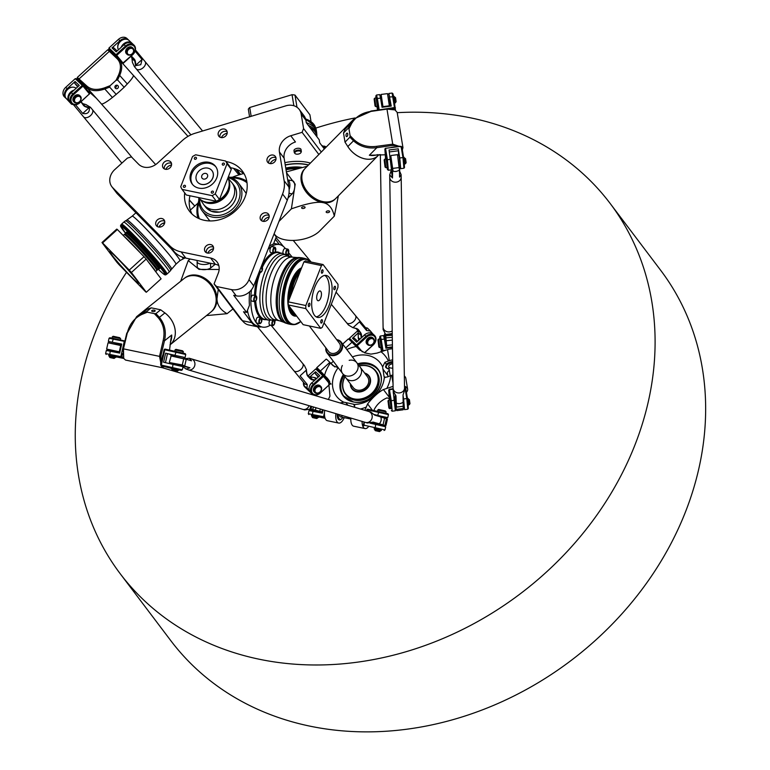 <?xml version="1.0" encoding="UTF-8"?>
<svg xmlns="http://www.w3.org/2000/svg" width="770" height="770" viewBox="0 0 770 770"><rect width="100%" height="100%" fill="white"/><g stroke="black" fill="none" stroke-linecap="round" stroke-linejoin="round"><path stroke-width="1.16" d="M205.956 184.117A9.211 7.719 -37.1 0 0 212.01 170.69A9.211 7.719 -37.1 0 0 200.008 170.093A9.211 7.719 -37.1 0 0 197.312 181.797A9.211 7.719 -37.1 0 0 205.956 184.117M212.029 170.719A9.211 7.719 142.9 0 1 212.058 170.757A9.211 7.719 142.9 0 1 205.994 184.184A9.211 7.719 142.9 0 1 197.361 181.864A9.211 7.719 142.9 0 1 197.332 181.835L197.361 181.864M205.773 173.414A3.215 2.695 142.9 0 1 207.226 174.309A3.215 2.695 142.9 0 1 206.283 178.399A3.215 2.695 142.9 0 1 202.096 178.188A3.215 2.695 142.9 0 1 202.317 174.8A3.215 2.695 142.9 0 1 205.773 173.414M192.635 184.579A14.64 12.262 142.9 0 1 191.845 173.625A14.64 12.262 142.9 0 1 203.01 163.692A14.64 12.262 142.9 0 1 215.956 166.946M229.903 166.638A26.016 21.801 142.9 0 1 231.269 169.371L227.035 163.769A26.016 21.801 -37.1 0 0 225.668 161.036L229.903 166.638M219.479 199.459A26.016 21.801 142.9 0 1 216.332 201.249L212.106 195.647A26.016 21.801 -37.1 0 0 215.244 193.857L219.479 199.459L231.269 169.371M225.668 161.036L195.667 154.789A26.016 21.801 -37.1 0 0 192.519 156.58L180.729 186.667A26.016 21.801 -37.1 0 0 182.095 189.401L186.33 195.002L216.332 201.249M194.377 158.081A1.155 0.972 142.9 0 1 196.321 157.59A1.155 0.972 142.9 0 1 194.473 158.986A1.155 0.972 142.9 0 1 194.377 158.081M183.395 186.109A1.155 0.972 142.9 0 1 185.339 185.628A1.155 0.972 142.9 0 1 183.491 187.023A1.155 0.972 142.9 0 1 183.395 186.109M211.346 191.932A1.155 0.972 142.9 0 1 213.29 191.451A1.155 0.972 142.9 0 1 211.442 192.847A1.155 0.972 142.9 0 1 211.346 191.932M222.338 163.904A1.155 0.972 142.9 0 1 224.282 163.413A1.155 0.972 142.9 0 1 222.434 164.809A1.155 0.972 142.9 0 1 222.338 163.904M191.018 172.538A14.64 12.262 142.9 0 1 202.568 162.499A14.64 12.262 142.9 0 1 215.562 166.387A14.64 12.262 142.9 0 1 211.278 185.002A14.64 12.262 142.9 0 1 192.202 184.049A14.64 12.262 142.9 0 1 191.018 172.538M182.095 189.401L212.106 195.647M227.035 163.769L215.244 193.857M217.198 200.806A17.854 14.957 -37.1 0 0 228.035 189.69A17.854 14.957 -37.1 0 0 229.152 182.509A17.854 14.957 -37.1 0 0 227.93 177.88M198.362 197.505A17.854 14.957 -37.1 0 0 204.002 201.519A17.854 14.957 -37.1 0 0 216.187 201.22M324.343 148.957L319.723 142.845L319.223 139.794L306.287 122.69L305.892 120.245A14.284 11.964 -37.1 0 0 303.948 115.664L299.241 109.436A14.284 11.964 142.9 0 1 301.186 114.027L303.572 128.552L302.09 132.325L290.752 135.751A14.284 11.964 -37.1 0 0 279.423 151.988L284.14 180.729A28.567 23.928 142.9 0 1 282.571 194.011L249.008 279.645A14.284 11.964 142.9 0 1 231.529 289.616L216.591 286.507L214.07 283.938L218.256 273.244A14.284 11.964 -37.1 0 0 217.102 262.012A14.284 11.964 -37.1 0 0 210.643 258.037L181.104 251.886A28.567 23.928 142.9 0 1 169.872 245.899L112.699 187.668A14.284 11.964 142.9 0 1 111.852 186.687A14.284 11.964 142.9 0 1 114.846 169.516L127.397 158.1L131.401 156.888L138.542 164.164A14.284 11.964 -37.1 0 0 157.494 163.134L182.317 140.554A28.567 23.928 142.9 0 1 195.118 133.249L285.843 105.846A14.284 11.964 142.9 0 1 299.241 109.436M249.653 291.734A42.841 18.884 101.8 0 0 249.432 305.334L246.65 312.428L233.724 295.314L236.226 295.844A14.284 11.964 -37.1 0 0 253.715 285.872L287.277 200.229A28.567 23.928 -37.1 0 0 288.846 186.946L284.13 158.206A14.284 11.964 142.9 0 1 295.459 141.978L290.752 135.751M274.043 233.993L276.247 236.91L273.475 243.994A42.841 18.884 101.8 0 0 269.202 246.342M263.86 220.518L264.505 221.375M284.852 162.643A32.138 16.055 -9.3 0 1 310.377 163.096M199.642 198.862A21.425 17.951 -37.1 0 0 216.543 215.619A21.425 17.951 -37.1 0 0 239.229 198.66A21.425 17.951 -37.1 0 0 228.026 177.639M268.643 156.435A4.822 4.043 -37.1 0 0 267.642 162.229A4.822 4.043 -37.1 0 0 273.918 162.547A4.822 4.043 -37.1 0 0 275.333 156.416A4.822 4.043 -37.1 0 0 268.643 156.435M218.17 134.654A4.822 4.043 -37.1 0 0 218.834 136.203A4.822 4.043 -37.1 0 0 225.109 136.521A4.822 4.043 -37.1 0 0 226.524 130.39A4.822 4.043 -37.1 0 0 221.086 129.543A4.822 4.043 -37.1 0 0 218.17 134.654M165.377 169.275A4.822 4.043 -37.1 0 0 170.555 167.186A4.822 4.043 -37.1 0 0 170.892 162.124A4.822 4.043 -37.1 0 0 164.607 161.806A4.822 4.043 -37.1 0 0 163.202 167.937A4.822 4.043 -37.1 0 0 165.377 169.275M163.057 225.668A4.822 4.043 -37.1 0 0 164.068 219.874A4.822 4.043 -37.1 0 0 157.783 219.556A4.822 4.043 -37.1 0 0 156.377 225.687A4.822 4.043 -37.1 0 0 163.057 225.668M213.531 247.449A4.822 4.043 -37.1 0 0 212.876 245.899A4.822 4.043 -37.1 0 0 206.591 245.591A4.822 4.043 -37.1 0 0 205.186 251.713A4.822 4.043 -37.1 0 0 210.624 252.56A4.822 4.043 -37.1 0 0 213.531 247.449M266.324 212.828A4.822 4.043 -37.1 0 0 261.155 214.917A4.822 4.043 -37.1 0 0 260.818 219.989A4.822 4.043 -37.1 0 0 267.094 220.297A4.822 4.043 -37.1 0 0 268.509 214.176A4.822 4.043 -37.1 0 0 266.324 212.828M184.694 192.827A33.206 27.816 -37.1 0 0 189.362 211.076A33.206 27.816 -37.1 0 0 204.387 220.316A33.206 27.816 -37.1 0 0 240.028 205.927A33.206 27.816 -37.1 0 0 242.338 171.027A33.206 27.816 -37.1 0 0 226.053 161.556M230.047 177.302A32.138 26.921 142.9 0 1 238.353 177.822A32.138 26.921 142.9 0 1 246.766 181.162M247.006 182.74A30.704 25.718 -37.1 0 0 237.391 178.457A30.704 25.718 -37.1 0 0 231.635 177.88M198.872 202.645A30.704 25.718 -37.1 0 0 199.363 218.757M197.909 218.102A32.138 26.921 142.9 0 1 198.747 200.96M246.208 193.549A22.85 19.144 -37.1 0 0 245.014 191.74L238.546 183.183A22.85 19.144 142.9 0 1 236.958 207.197A22.85 19.144 142.9 0 1 212.424 217.102A22.85 19.144 142.9 0 1 202.096 210.739A22.85 19.144 142.9 0 1 198.881 198.111M202.096 210.739L208.555 219.296A22.85 19.144 -37.1 0 0 209.979 220.932M228.334 176.85A22.85 19.144 142.9 0 1 238.546 183.183M268.759 163.192A4.822 4.043 142.9 0 1 270.386 158.736A4.822 4.043 142.9 0 1 275.949 157.763M270.183 163.635A7.142 5.987 142.9 0 1 271.983 161.267A7.142 5.987 142.9 0 1 275.987 159.246M219.951 137.166A4.822 4.043 142.9 0 1 219.912 136.964A4.822 4.043 142.9 0 1 222.078 132.305A4.822 4.043 142.9 0 1 227.14 131.737M221.375 137.609A7.142 5.987 142.9 0 1 227.179 133.22M164.318 168.89A4.822 4.043 142.9 0 1 166.349 164.106A4.822 4.043 142.9 0 1 171.508 163.461M165.743 169.333A7.142 5.987 142.9 0 1 171.546 164.944M157.504 226.649A4.822 4.043 142.9 0 1 159.525 221.866A4.822 4.043 142.9 0 1 164.684 221.221M158.918 227.092A7.142 5.987 142.9 0 1 164.722 222.703M206.312 252.675A4.822 4.043 142.9 0 1 208.333 247.892A4.822 4.043 142.9 0 1 213.492 247.247M207.727 253.118A7.142 5.987 142.9 0 1 213.531 248.729M261.944 220.942A4.822 4.043 142.9 0 1 263.475 216.572A4.822 4.043 142.9 0 1 268.066 215.138A4.822 4.043 142.9 0 1 269.125 215.513M263.359 221.385A7.142 5.987 142.9 0 1 269.163 217.005M111.852 186.687L116.559 192.904A14.284 11.964 -37.1 0 0 117.406 193.886L174.578 252.117A28.567 23.928 -37.1 0 0 185.801 258.104L215.35 264.264A14.284 11.964 142.9 0 1 218.834 265.592M191.98 213.993A33.206 27.816 142.9 0 1 189.959 195.753M230.519 167.735A33.206 27.816 142.9 0 1 244.427 174.338M243.522 173.519L240.538 174.424L236.794 169.458M302.09 132.325L318.857 154.51M301.33 151.353L301.031 149.524A3.571 1.781 170.7 0 0 300.849 149.101A3.571 1.781 170.7 0 0 296.768 148.437A3.571 1.781 170.7 0 0 293.986 150.679L294.284 152.518A3.571 1.781 -9.3 0 1 297.076 150.266A3.571 1.781 -9.3 0 1 301.147 150.93A3.571 1.781 -9.3 0 1 301.33 151.353A3.571 1.781 -9.3 0 1 301.234 151.979A3.571 1.781 -9.3 0 1 301.031 152.287M300.858 151.651A3.157 1.579 170.7 0 0 296.748 151.209A3.157 1.579 170.7 0 0 295.054 153.548A3.157 1.579 170.7 0 0 298.163 154.106A3.157 1.579 170.7 0 0 300.935 152.585A3.157 1.579 170.7 0 0 300.858 151.651M294.872 153.297A3.571 1.781 -9.3 0 1 294.583 153.066A3.571 1.781 -9.3 0 1 294.284 152.518M235.966 169.14L240.067 174.569M321.311 152.027L303.572 128.552M214.07 283.938L239.932 318.154A40.704 17.941 101.8 0 0 241.058 319.463L243.638 322.101A42.841 18.884 -78.2 0 1 242.454 320.724L216.591 286.507M246.65 312.428L243.513 311.773L251.742 322.659A42.841 18.884 101.8 0 0 257.806 326.846A42.841 18.884 101.8 0 0 261.309 326.846M257.806 326.846L248.517 324.911A42.841 18.884 -78.2 0 1 243.638 322.101M275.342 239.21L279.375 244.542M198.063 203.068L190.363 210.066M240.538 174.424L238.392 175.069A57.124 47.855 -37.1 0 0 232.386 177.216M283.033 253.503A3.032 1.338 -78.2 0 1 283.389 250.173A3.032 1.338 -78.2 0 1 284.996 248.546L287.816 249.133A3.032 1.338 101.8 0 0 286.094 251.097A3.032 1.338 101.8 0 0 286.026 254.562M275.467 247.911A3.032 1.338 101.8 0 0 274.823 247.189L275.419 251.463L273.581 253.138L270.761 252.55A3.032 1.338 -78.2 0 1 270.068 249.307A3.032 1.338 -78.2 0 1 272.003 246.602L274.823 247.189A3.032 1.338 101.8 0 0 272.898 249.894A3.032 1.338 101.8 0 0 273.581 253.138A3.032 1.338 101.8 0 0 274.457 252.743M256.458 296.411A3.032 1.338 101.8 0 0 255.813 295.699L256.41 299.963L254.572 301.638L251.752 301.051A3.032 1.338 -78.2 0 1 251.058 297.807A3.032 1.338 -78.2 0 1 252.993 295.112L255.813 295.699A3.032 1.338 101.8 0 0 253.888 298.394A3.032 1.338 101.8 0 0 254.572 301.638A3.032 1.338 101.8 0 0 255.447 301.243M261.588 318.443A3.032 1.338 101.8 0 0 260.934 317.731L261.531 322.004L259.702 323.679L256.872 323.082A3.032 1.338 -78.2 0 1 256.189 319.839A3.032 1.338 -78.2 0 1 258.114 317.144L260.934 317.731A3.032 1.338 101.8 0 0 259.009 320.436A3.032 1.338 101.8 0 0 259.702 323.679A3.032 1.338 101.8 0 0 260.578 323.275M272.763 320.445A3.032 1.338 101.8 0 0 271.868 323.602A3.032 1.338 101.8 0 0 272.695 325.614L269.875 325.027A3.032 1.338 -78.2 0 1 269.654 320.368M316.162 316.865A21.425 9.442 101.8 0 0 326.124 305.18A21.425 9.442 101.8 0 0 324.796 275.419M328.944 305.767A21.425 9.442 -78.2 0 1 317.519 317.404A21.425 9.442 -78.2 0 1 312.649 294.506A21.425 9.442 -78.2 0 1 326.259 275.467A21.425 9.442 -78.2 0 1 328.944 305.767M320.715 298.029A4.995 2.204 101.8 0 0 320.089 290.954A4.995 2.204 101.8 0 0 316.913 295.401A4.995 2.204 101.8 0 0 318.048 300.743A4.995 2.204 101.8 0 0 320.715 298.029M322.168 322.139A1.752 0.77 -78.2 0 1 321.225 323.092A1.752 0.77 -78.2 0 1 320.83 321.215A1.752 0.77 -78.2 0 1 321.947 319.656A1.752 0.77 -78.2 0 1 322.168 322.139M309.694 305.642A1.752 0.77 -78.2 0 1 308.76 306.595A1.752 0.77 -78.2 0 1 308.356 304.718A1.752 0.77 -78.2 0 1 309.473 303.159A1.752 0.77 -78.2 0 1 309.694 305.642M322.774 272.262A1.752 0.77 -78.2 0 1 321.841 273.215A1.752 0.77 -78.2 0 1 321.436 271.338A1.752 0.77 -78.2 0 1 322.553 269.779A1.752 0.77 -78.2 0 1 322.774 272.262M335.248 288.76A1.752 0.77 -78.2 0 1 334.305 289.713A1.752 0.77 -78.2 0 1 333.911 287.836A1.752 0.77 -78.2 0 1 335.027 286.276A1.752 0.77 -78.2 0 1 335.248 288.76M323.063 264.534L305.488 260.876A33.745 14.871 101.8 0 0 303.919 261.906L288.259 301.859A33.745 14.871 101.8 0 0 288.221 304.93L303.149 324.671L320.724 328.338L305.796 308.587A33.745 14.871 -78.2 0 1 305.834 305.526L321.485 265.573A33.745 14.871 -78.2 0 1 323.063 264.534L337.992 284.284A33.745 14.871 -78.2 0 1 337.953 287.345L322.293 327.298A33.745 14.871 -78.2 0 1 320.724 328.338M303.919 261.906L321.485 265.573M288.221 304.93L305.796 308.587M288.259 301.859L305.834 305.526M270.347 325.123A42.129 18.567 -78.2 0 1 262.339 327.067L257.95 326.143A42.129 18.567 -78.2 0 1 251.992 322.033A42.129 18.567 -78.2 0 1 247.43 310.454M273.668 243.484A42.129 18.567 -78.2 0 1 275.14 243.657L279.529 244.571A42.129 18.567 -78.2 0 1 285.458 248.643M288.461 323.929L285.478 323.044A33.572 14.794 -78.2 0 1 277.431 304.217A33.572 14.794 -78.2 0 1 284.245 271.541A33.572 14.794 -78.2 0 1 299.135 257.498L302.225 257.873A33.736 14.871 -78.2 0 0 282.292 281.878A33.736 14.871 -78.2 0 0 283.687 320.638A33.736 14.871 -78.2 0 0 288.461 323.929L291.07 324.478A33.736 14.871 -78.2 0 1 286.296 321.177A33.736 14.871 -78.2 0 1 284.9 282.417A33.736 14.871 -78.2 0 1 304.833 258.422L307.471 259.394A33.611 14.813 -78.2 0 1 307.759 259.557M284.457 322.534A33.245 14.649 -78.2 0 1 283.639 322.197A33.245 14.649 -78.2 0 1 277.681 287.22A33.245 14.649 -78.2 0 1 297.114 257.546A33.245 14.649 -78.2 0 1 298 257.555M289.029 256.766L283.091 253.522A34.101 15.025 -78.2 0 0 262.945 277.787A34.101 15.025 -78.2 0 0 264.36 316.951A34.101 15.025 -78.2 0 0 269.182 320.281L264.947 319.396A34.101 15.025 -78.2 0 1 261.049 317.153A34.101 15.025 -78.2 0 1 260.125 316.066A34.101 15.025 -78.2 0 1 255.736 301.128M255.659 295.67A34.101 15.025 -78.2 0 1 260.202 272.397M262.358 267.248A34.101 15.025 -78.2 0 1 274.389 253.147A34.101 15.025 -78.2 0 1 278.856 252.637L283.091 253.522M262.339 327.067A42.129 18.567 -78.2 0 1 256.381 322.948A42.129 18.567 -78.2 0 1 251.482 289.751M268.008 249.393A42.129 18.567 -78.2 0 1 279.529 244.571M288.25 253.792A42.129 18.567 -78.2 0 1 289.135 256.42M275.881 320.041A42.129 18.567 -78.2 0 1 274.919 321.148M131.208 276.728A21.425 1.261 47.7 0 1 116.453 260.578A21.425 1.261 47.7 0 1 109.744 251.549A21.425 1.261 47.7 0 1 125.087 266.545A21.425 1.261 47.7 0 1 138.571 283.244A21.425 1.261 47.7 0 1 131.208 276.728M119.831 265.063L118.07 263.003L119.831 265.063M107.357 248.566L105.596 246.506L107.357 248.566M129.639 271.261L127.878 269.192L129.639 271.261M142.113 287.759L140.352 285.689L142.113 287.759M146.319 292.244L161.094 278.817L146.165 259.067A33.745 1.992 -132.3 0 0 144.028 256.66L117.358 229.499A33.745 1.992 -132.3 0 0 116.751 229.113L101.986 242.54A33.745 1.992 47.7 0 1 102.583 242.925L129.264 270.087A33.745 1.992 47.7 0 1 131.391 272.503L146.319 292.244A33.745 1.992 47.7 0 1 145.722 291.869L119.052 264.697A33.745 1.992 47.7 0 1 116.915 262.291L101.986 242.54M146.165 259.067L131.391 272.503M144.028 256.66L129.264 270.087M117.358 229.499L102.583 242.925M123.768 222.145L125.52 220.778A33.572 1.983 47.7 0 1 125.78 220.788A33.572 1.983 47.7 0 1 149.553 244.292A33.572 1.983 47.7 0 1 170.709 270.183A33.572 1.983 47.7 0 1 170.69 270.443L169.169 272.06A33.736 1.992 47.7 0 0 147.936 245.765A33.736 1.992 47.7 0 0 123.768 222.145L121.573 224.137A33.736 1.992 47.7 0 1 145.751 247.757A33.736 1.992 47.7 0 1 166.975 274.053L166.185 274.601A33.611 1.983 47.7 0 0 145.058 248.383A33.611 1.983 47.7 0 0 120.957 224.869L120.563 225.495A33.428 1.973 47.7 0 1 144.529 248.864A33.428 1.973 47.7 0 1 165.531 274.938L163.096 273.658L158.091 269.086A33.081 1.954 47.7 0 0 159.486 266.564A33.081 1.954 47.7 0 0 128.33 232.299A33.081 1.954 47.7 0 0 125.683 233.454L120.563 225.495M125.78 220.788L126.848 220.056A33.245 1.964 47.7 0 1 126.915 219.96A33.245 1.964 47.7 0 1 150.708 243.253A33.245 1.964 47.7 0 1 171.643 269.134A33.245 1.964 47.7 0 1 171.537 269.192L170.709 270.183M163.307 223.108A34.101 2.012 47.7 0 1 164.251 224.128M251.164 116.318L249.721 107.492A33.745 16.863 170.7 0 0 248.315 109.157L249.567 116.799M311.042 121.67L309.915 114.807L294.987 95.057A33.745 16.863 170.7 0 0 292.051 94.7L249.721 107.492M296.989 107.261L294.987 95.057M293.861 105.74L292.051 94.7M316.845 136.646A33.572 16.776 170.7 0 0 316.903 135.751A33.572 16.776 170.7 0 0 308.26 125.289M316.778 136.569A33.245 16.613 170.7 0 0 312.312 129.11A33.245 16.613 170.7 0 0 310.05 127.666M325.2 148.081A42.129 21.05 170.7 0 0 321.533 145.241M301.753 167.34A24.9 12.445 170.7 0 0 285.747 168.053M610.129 203.424L660.679 270.308A307.057 257.228 142.9 0 1 570.849 660.67A307.057 257.228 142.9 0 1 170.786 640.64L120.236 573.756A307.057 257.228 -37.1 0 0 520.289 593.785A307.057 257.228 -37.1 0 0 610.129 203.424A307.057 257.228 -37.1 0 0 397.224 112.68M126.521 272.311A307.057 257.228 -37.1 0 0 120.236 573.756M355.037 117.964A307.057 257.228 -37.1 0 0 315.806 128.09M209.989 263.147A7.142 3.022 178.5 0 1 202.048 264.399A7.142 3.022 178.5 0 1 197.11 261.656L197.245 266.834A7.142 3.022 -1.5 0 0 202.664 269.615A7.142 3.022 -1.5 0 0 210.653 267.95L215.273 264.245M197.11 261.656A7.142 3.022 178.5 0 1 197.563 260.558M151.873 310.541A1.752 0.741 -1.5 0 0 151.661 310.907A1.752 0.741 -1.5 0 0 153.432 311.609A1.752 0.741 -1.5 0 0 155.165 310.82A1.752 0.741 -1.5 0 0 153.836 310.137A1.752 0.741 -1.5 0 0 151.873 310.541M154.876 308.587L157.051 309.039A21.454 16.988 -128.8 0 0 154.876 308.587L151.257 307.836L146.512 311.648L147.34 312.177L141.69 314.507C134.201 318.203 129.399 324.372 127.281 333.015L136.588 316.701L141.67 313.659L141.69 314.507M136.588 316.701L143.056 311.503A21.425 16.959 51.2 0 1 147.166 309.251L148.109 308.924A21.454 16.988 -128.8 0 0 143.037 311.484L183.876 278.692A21.454 16.988 -128.8 0 1 204.233 279.087A21.454 16.988 -128.8 0 1 216.168 299.357A21.454 16.988 -128.8 0 1 210.749 312.158L169.997 344.873A21.454 16.988 -128.8 0 0 175.329 332.139A21.454 16.988 -128.8 0 0 163.914 312.216L164.886 312.938A21.425 16.959 51.2 0 1 170.006 344.825M143.037 311.484A21.454 16.988 -128.8 0 0 142.296 312.119M164.886 312.938L159.39 317.356C164.809 323.997 166.503 331.822 164.472 340.831L163.173 340.494C165.146 331.812 163.567 324.314 158.456 318L154.375 313.64L155.925 313.602L159.39 317.356L158.456 318M164.838 366.212L161.748 367.608L159.525 356.317L163.173 340.494M170.776 339.936L171.72 335.008L164.472 340.831L160.699 356.616L160.709 364.836M164.135 349.628L185.743 354.489L185.204 353.632L164.915 349.07L164.135 349.628L160.68 364.951L161.151 365.779L164.174 366.674M170.805 339.82L169.554 350.032M184.665 278.105L184.752 278.037A21.425 16.959 51.2 0 1 205.07 278.432A21.425 16.959 51.2 0 1 216.986 298.664A21.425 16.959 51.2 0 1 211.577 311.446L211.49 311.523M157.051 309.039L160.67 309.79L163.914 312.216M160.67 309.79L155.925 313.602M154.375 313.64L147.34 312.177M127.281 333.015L123.47 348.8L123.71 358.397L123.046 348.772L126.819 332.977M147.166 309.251L141.67 313.659L146.512 311.648M123.71 358.397L125.529 360.062L161.748 367.608M148.109 308.924L151.257 307.836M190.171 259.018L188.236 260.568L180.671 281.271M219.152 269.481L199.045 269.385L188.236 260.568M232.973 308.943L227.073 313.679C220.384 309.829 217.024 304.824 216.986 298.664L218.237 289.453M206.466 315.594L227.073 313.679M288.047 197.986L292.148 193.838A7.142 3.504 -80.4 0 0 294.794 186.176A7.142 3.504 -80.4 0 0 292.331 180.69L287.691 179.91M287.691 179.93A7.142 3.504 99.6 0 1 289.125 189.709M347.135 136.396A1.752 0.857 -80.4 0 0 347.79 134.509A1.752 0.857 -80.4 0 0 347.183 133.162A1.752 0.857 -80.4 0 0 346.038 134.75A1.752 0.857 -80.4 0 0 346.596 136.627A1.752 0.857 -80.4 0 0 347.135 136.396M302.485 208.477A1.752 0.876 170.7 0 0 304.285 208.237A1.752 0.876 170.7 0 0 305.084 207.323A1.752 0.876 170.7 0 0 303.207 206.735A1.752 0.876 170.7 0 0 301.619 207.89A1.752 0.876 170.7 0 0 302.485 208.477M327.038 212.635A1.752 0.876 170.7 0 0 328.829 212.395A1.752 0.876 170.7 0 0 329.627 211.481A1.752 0.876 170.7 0 0 327.76 210.893A1.752 0.876 170.7 0 0 326.162 212.048A1.752 0.876 170.7 0 0 327.038 212.635M344.431 138.619L344.084 136.502A21.454 15.323 44.6 0 0 344.431 138.619L345.008 142.142L349.907 137.175L350.081 135.655L354.267 139.919C360.37 145.338 367.839 147.474 376.665 146.319L376.838 147.676C367.694 148.851 359.917 146.56 353.507 140.804L354.267 139.919M348.04 125A21.454 15.323 44.6 0 0 347.395 125.606A21.454 15.323 44.6 0 0 344.662 130.159L345.008 129.312A21.425 15.294 -135.4 0 1 347.414 125.635L354.133 118.821L370.938 111.409C362.121 112.709 355.673 116.77 351.582 123.604L348.954 128.811L348.406 128.022L350.677 123.566L354.133 118.821M379.061 154.568L377.906 155.733A21.425 15.294 -135.4 0 1 347.838 146.55L347.183 145.53A21.454 15.323 44.6 0 0 377.935 155.752A21.454 15.323 44.6 0 0 378.532 155.107M347.395 125.606L305.247 168.293A21.454 15.323 44.6 0 0 309.752 194.271A21.454 15.323 44.6 0 0 335.797 198.448L377.935 155.752M345.008 129.312L350.677 123.566L351.582 123.604M376.665 146.319L392.777 144.173L402.96 147.628L397.185 112.41L394.952 109.908L387.012 109.099L370.938 111.409M370.832 111.053L386.915 108.782L394.548 109.725M335.142 199.045L334.892 199.305A21.425 15.294 -135.4 0 1 322.649 202.568A21.425 15.294 -135.4 0 1 303.832 188.467A21.425 15.294 -135.4 0 1 304.4 169.208L304.66 168.948M344.084 136.502L343.507 132.989L344.662 130.159M343.507 132.989L348.406 128.022M348.954 128.811L350.081 135.655M400.631 146.396L392.931 145.405L376.838 147.676L369.359 155.251L384.971 154.799M347.838 146.55L353.507 140.804L349.907 137.175M402.258 149.351L401.978 147.686M402.96 147.628L402.354 149.938M347.183 145.53L345.008 142.142M286.026 169.766A23.918 11.954 -9.3 0 1 296.671 168.669M278.971 221.423L291.378 208.853C306.595 203.559 317.019 201.47 322.649 202.568C328.53 203.415 332.428 207.939 334.334 216.129L319.54 231.106A24.996 12.484 -9.3 0 1 294.891 240.365A24.996 12.484 -9.3 0 1 274.168 233.666M286.507 172.74L295.199 184.184L291.378 208.853M307.307 166.205L286.373 171.893M334.334 216.129L338.357 195.85M116.27 85.22A1.752 1.733 -65.5 0 1 115.115 87.742M117.954 85.74A1.752 1.733 114.5 0 0 115.077 86.202A1.752 1.733 114.5 0 0 118.06 87.953A1.752 1.733 114.5 0 0 117.954 85.74M121.111 90.042L119.283 91.707A21.454 2.926 -41.8 0 0 121.111 90.042L124.153 87.28L117.569 79.926L116.078 80.282L118.58 75.046C121.496 67.972 120.938 62.447 116.886 58.472L118.118 58.395L133.268 75.267A21.425 2.916 138.2 0 1 127.3 83.949L126.569 84.719A21.454 2.926 -41.8 0 0 133.297 75.248A21.454 2.926 -41.8 0 0 133.152 75.142M101.226 103.709A21.454 2.926 -41.8 0 0 101.313 103.863A21.454 2.926 -41.8 0 0 101.457 103.969A21.454 2.926 -41.8 0 0 113.296 96.789L112.41 97.492A21.425 2.916 138.2 0 1 101.342 103.834L96.385 98.3A21.425 2.916 138.2 0 1 96.327 98.214M112.41 97.492L104.797 88.974C96.789 91.726 90.687 91.13 86.481 87.174L86.721 85.913C90.898 89.763 96.828 90.417 104.489 87.867L110.168 85.663L109.658 87.116L104.797 88.974L104.489 87.867M116.886 58.472L107.713 49.8L108.936 49.858L110.572 51.195L118.118 58.395C122.286 62.38 122.805 68.058 119.687 75.431L118.58 75.046M87.241 90.215L96.529 98.406A21.425 2.916 138.2 0 1 96.385 98.3L86.481 87.174L77.25 78.675L77.318 77.424L86.721 85.913M77.25 78.675L79.252 81.456M119.283 91.707L113.296 96.789M116.241 94.469L109.658 87.116M110.168 85.663L116.078 80.282M127.3 83.949L119.687 75.431L117.569 79.926M107.713 49.8L77.318 77.424M126.569 84.719L124.153 87.28M194.762 206.062A23.918 1.415 -132.3 0 0 189.295 200.104M194.81 206.023L189.314 199.873M322.495 409.669L321.735 413.067M324.478 412.576L323.544 416.724L308.308 413.702L309.02 410.564L322.37 413.201L323.121 409.852M364.075 421.989L363.382 425.05L363.854 425.877L364.383 422.085M363.382 425.05L385 429.91L385.703 426.782L370.033 423.134M367.617 409.168L366.838 409.736L388.446 414.597L387.907 413.731L367.617 409.168L366.905 410.911M366.838 409.736L366.587 410.824M374.239 428.524L381.4 430.016M374.249 414.53L387.021 417.667M379.494 431.604L375.317 430.661L379.494 431.604L380.342 431.065L380.505 430.363L376.049 429.208L376.203 428.515L381.439 429.843L381.285 430.536L380.486 430.44M374.913 429.179L374.143 428.928L374.538 428.245M374.624 428.226L376.193 428.572M324.757 417.022L323.544 416.724L323.689 417.513L324.622 416.31M311.513 415.328L324.988 417.889M325.123 418.283L318.655 416.936M308.308 413.702L308.857 414.558M313.294 416.137L313.457 415.434L318.693 416.772L318.53 417.465L313.294 416.137L317.75 417.292L317.596 417.985L312.023 416.734L312.177 416.031L313.39 416.224L312.158 416.108M311.388 415.858L311.783 415.165M311.869 415.155L313.005 415.367L312.851 416.07M313.371 415.473L313.207 416.175M317.731 417.359L318.53 417.465M312.697 415.28L312.543 415.973M374.143 428.928L376.145 429.304L374.932 429.111L374.769 429.804L380.342 431.056M376.049 429.208L381.285 430.536M376.116 428.553L375.962 429.246M375.76 428.447L375.596 429.14M375.452 428.351L375.298 429.054M312.764 417.658L316.739 418.524L312.764 417.658M386.126 411.873L385.241 410.891L378.628 409.457L377.772 409.996L386.126 411.873L385.847 413.115M309.733 410.622L309.944 409.678L321.908 412.277M372.497 423.644L372.699 422.749L384.615 425.338L385.241 425.579L385.029 426.522M386.829 418.543L387.041 417.571L386.425 417.34L374.49 414.828M392.45 346.875L385.808 347.713M383.065 350.976L381.208 339.474L384.384 339.079L385.886 348.233L392.459 347.395M393.22 392.883L393.74 392.815M393.162 390.929L395.356 410.795L392.18 411.199L391.227 400.516L389.418 389.533L388.715 389.976L393.123 389.062M379.716 338.954L379.726 336.808L380.505 339.926L382.305 350.908L386.02 350.081M380.505 339.926L381.208 339.474L380.37 335.989L379.726 336.808M381.439 351.467L380.784 347.453M384.384 339.079L383.547 335.585L380.37 335.989M378.599 339.089L380.014 338.916L381.092 347.414L379.677 347.588L378.599 339.089L377.974 339.897L378.869 346.972L377.974 339.897M404.519 387.618L405.684 387.83L404.519 387.358M403.047 395.588L403.596 398.947L406.781 398.552L404.876 387.31M389.408 400.034L388.715 389.976L390.525 400.968L390.804 408.495M393.114 388.802L389.322 389.274M391.353 410.564L392.18 411.199M407.494 398.822L406.781 398.552L407.753 409.217L408.369 408.418L407.494 398.822L405.684 387.83M407.753 409.217L404.548 409.63L404.26 408.947M403.596 398.947L404.548 409.63M388.619 400.131L390.034 399.948L391.112 408.456L389.697 408.629L388.619 400.131L387.993 400.939L388.889 408.004L387.993 400.939M407.667 399.976L408.302 400.102L408.331 405.646M407.561 399.245L408.148 399.168L407.609 399.601M407.946 398.475L408.148 399.168M408.139 399.101L409.351 404.317L408.755 404.779M388.889 408.004L389.697 408.629M409.322 404.702L409.967 403.615L409.399 399.668L408.61 399.053M403.538 409.043L404.462 408.928L403.057 396.627M393.942 397.301L394.712 397.204L396.329 409.948L395.462 410.064M383.835 336.269L384.702 336.163L386.396 347.645M318.174 377.136L315.228 373.594L318.588 376.761M315.228 373.594L315.565 371.766L319.743 375.712L311.831 382.911A7.142 5.611 133.4 0 0 310.512 392.431L311.956 393.797A7.142 5.611 133.4 0 0 320.455 392.941L329.906 384.172L320.416 392.806A6.429 5.053 -46.6 0 1 312.437 393.229A6.429 5.053 -46.6 0 1 313.958 385.01L323.448 376.376L322.765 375.644L313.275 384.278A7.142 5.611 133.4 0 0 311.956 393.797M357.607 341.274L354.258 338.097L352.487 338.194L356.654 342.14L364.566 334.94A7.142 5.611 133.4 0 1 373.065 334.093L374.509 335.46A7.142 5.611 133.4 0 0 366.01 336.307L356.52 344.941L356.346 345.855L360.129 350.408M319.646 371.804L320.041 371.448L326.451 378.099L327.442 380.159M352.073 342.313L359.311 349.705M316.595 368.917L315.71 368.965L322.765 375.644L323.65 375.596L316.595 368.917M323.448 376.376L323.65 375.596L330.118 383.393L329.906 384.172L323.448 376.376M329.945 384.307L330.118 383.393M308.048 375.933L315.71 368.965M306.681 388.773A7.142 5.611 -46.6 0 1 306.344 388.484L304.901 387.118A7.142 5.611 -46.6 0 1 303.515 382.372M314.882 392.633L314.237 392.026A4.283 3.369 -46.6 0 1 314.025 391.786A4.283 3.369 -46.6 0 1 314.882 386.453A4.283 3.369 -46.6 0 1 320.128 385.799L320.772 386.405A4.283 3.369 133.4 0 0 315.527 387.06A4.283 3.369 133.4 0 0 314.661 392.392A4.283 3.369 133.4 0 0 314.882 392.633A4.283 3.369 133.4 0 0 320.272 391.834A4.283 3.369 133.4 0 0 320.772 386.405M349.455 338.261L349.291 339.175L356.346 345.855L357.203 345.682L349.455 338.261L357.723 330.753M362.333 351.88L357.203 345.682L366.693 337.048A6.429 5.053 -46.6 0 1 374.663 336.634A6.429 5.053 -46.6 0 1 373.152 344.844L364.451 352.756M364.585 352.804L373.19 344.979A7.142 5.611 133.4 0 0 374.509 335.46M350.947 341.177L349.291 339.175M352.487 338.194L358.185 333.006M367.617 344.662L366.972 344.055A4.283 3.369 -46.6 0 1 366.761 343.824A4.283 3.369 -46.6 0 1 367.617 338.492A4.283 3.369 -46.6 0 1 372.863 337.838L373.508 338.444A4.283 3.369 133.4 0 0 368.262 339.098A4.283 3.369 133.4 0 0 367.396 344.431A4.283 3.369 133.4 0 0 367.617 344.662A4.283 3.369 133.4 0 0 373.007 343.863A4.283 3.369 133.4 0 0 373.508 338.444M368.243 344.257A3.571 2.801 -46.6 0 1 370.649 338.781A3.571 2.801 -46.6 0 1 373.758 342.534A3.571 2.801 -46.6 0 1 368.243 344.257M315.507 392.219A3.571 2.801 -46.6 0 1 317.914 386.742A3.571 2.801 -46.6 0 1 321.023 390.496A3.571 2.801 -46.6 0 1 315.507 392.219M363.575 335.845A6.429 5.053 -46.6 0 1 367.117 333.333M309.425 386.53A6.429 5.053 -46.6 0 1 312.707 382.113M310.021 376.809L315.565 371.766M306.344 388.484A7.142 5.611 -46.6 0 1 305.43 387.272M379.206 109.869L377.367 98.512L380.544 98.108L382.055 107.261L391.237 106.096L391.054 105.596L381.968 106.751M389.379 151.921L398.465 150.766L398.533 155.261M385.568 159.063L384.875 149.014L387.512 169.602L388.34 170.228L391.516 169.823L389.062 149.986L398.254 148.831L398.465 150.766M390.814 147.638A5.717 2.859 -9.3 0 1 395.53 147.041M392.055 108.849L394.827 108.503L395.433 107.8L394.721 107.531L378.503 109.966M394.846 109.86L392.113 93.064L388.898 93.459L391.237 106.096M375.875 97.983L375.885 95.836L376.665 98.955L378.465 109.975M376.665 98.955L377.367 98.512L376.53 95.018L375.885 95.836M377.531 110.11L376.944 106.481M395.472 110.197L393.634 96.808L392.902 93.68L392.113 93.064M380.544 98.108L379.706 94.623L376.53 95.018M374.769 98.127L376.174 97.944L377.252 106.443L375.837 106.626L374.769 98.127L374.133 98.926L375.029 106L374.133 98.926M398.254 148.831L399.755 157.985L402.941 157.581L401.132 146.598L401.844 146.868L401.045 146.348L385.481 148.312L401.045 146.348M388.34 170.228L387.387 159.544L385.578 148.562L384.875 149.014L385.481 148.312M387.512 169.602L386.964 167.523M403.653 157.85L402.941 157.581L403.923 168.245L404.529 167.446L403.653 157.85L401.844 146.868M403.923 168.245L400.708 168.669L400.419 167.985M399.755 157.985L400.708 168.669M384.779 159.159L386.194 158.986L387.272 167.485L385.857 167.667L384.779 159.159L384.153 159.968L385.048 167.042L384.153 159.968M403.836 159.015L404.462 159.13L404.5 164.674M403.721 158.283L404.308 158.206L403.778 158.63M404.106 157.513L404.308 158.206M404.298 158.139L405.521 163.356L404.914 163.817M394.75 103.603L394.413 97.896L393.826 97.973M393.759 97.598L394.298 97.53L394.105 96.346M393.701 97.241L394.288 97.164M385.048 167.042L385.857 167.667M405.482 163.74L406.127 162.653L405.559 158.697L404.77 158.081M394.279 97.097L395.501 102.314L394.894 102.776M395.472 102.699L396.107 101.611L395.549 97.655L394.75 97.039M375.029 106L375.837 106.626M399.717 168.072L400.621 167.956L399.004 155.203L398.08 155.319M390.101 156.329L390.881 156.233L392.488 168.986L391.622 169.092M390.688 105.644L388.985 94.161L388.07 94.286M379.995 95.307L380.861 95.191L382.555 106.674M388.792 94.19L388.898 93.459M77.693 86.866L74.757 83.314L78.107 86.49M74.757 83.314L75.094 81.485L79.262 85.441L71.35 92.631A7.142 5.611 133.4 0 0 70.041 102.15L71.485 103.517A7.142 5.611 133.4 0 0 79.974 102.66L89.436 93.901L79.936 102.535A6.429 5.053 -46.6 0 1 71.966 102.949A6.429 5.053 -46.6 0 1 73.477 94.739L82.968 86.105L82.294 85.364L72.803 93.998A7.142 5.611 133.4 0 0 71.485 103.517M117.136 50.993L113.777 47.827L112.006 47.913L116.183 51.86L124.085 44.67A7.142 5.611 133.4 0 1 132.584 43.813L134.028 45.18A7.142 5.611 133.4 0 0 125.539 46.036L116.039 54.67L115.875 55.584L118.676 58.963M79.166 81.524L79.56 81.168L85.971 87.828L86.962 89.888M111.525 52.1L117.483 57.788M76.115 78.636L75.229 78.684L82.294 85.364L83.179 85.316L76.115 78.636M82.968 86.105L83.179 85.316L89.638 93.112L89.436 93.901L82.968 86.105M89.474 94.027L89.638 93.112M66.201 98.493A7.142 5.611 -46.6 0 1 65.864 98.204L64.42 96.837A7.142 5.611 -46.6 0 1 65.739 87.318L75.229 78.684M74.411 102.352L73.766 101.746A4.283 3.369 -46.6 0 1 73.545 101.515A4.283 3.369 -46.6 0 1 74.411 96.173A4.283 3.369 -46.6 0 1 79.657 95.519L80.292 96.125A4.283 3.369 133.4 0 0 75.046 96.779A4.283 3.369 133.4 0 0 74.189 102.121A4.283 3.369 133.4 0 0 74.411 102.352A4.283 3.369 133.4 0 0 79.801 101.553A4.283 3.369 133.4 0 0 80.292 96.125M108.984 47.99L108.811 48.905L115.875 55.584L116.722 55.402L108.984 47.99L118.474 39.357A7.142 5.611 -46.6 0 1 126.973 38.5L128.417 39.867A7.142 5.611 -46.6 0 1 128.725 40.184M122.613 63.361L123.181 63.207L116.722 55.402L126.213 46.768A6.429 5.053 -46.6 0 1 134.192 46.354A6.429 5.053 -46.6 0 1 132.671 54.574L122.584 63.323M123.219 63.332L132.709 54.699A7.142 5.611 133.4 0 0 134.028 45.18M111.246 51.84L108.811 48.905M112.006 47.913L119.918 40.723A7.142 5.611 -46.6 0 1 128.417 39.867M127.146 54.391L126.501 53.785A4.283 3.369 -46.6 0 1 126.28 53.544A4.283 3.369 -46.6 0 1 127.146 48.212A4.283 3.369 -46.6 0 1 132.392 47.557L133.027 48.163A4.283 3.369 133.4 0 0 127.781 48.818A4.283 3.369 133.4 0 0 126.925 54.16A4.283 3.369 133.4 0 0 127.146 54.391A4.283 3.369 133.4 0 0 132.536 53.592A4.283 3.369 133.4 0 0 133.027 48.163M127.772 53.977A3.571 2.801 -46.6 0 1 130.169 48.51A3.571 2.801 -46.6 0 1 133.277 52.254A3.571 2.801 -46.6 0 1 127.772 53.977M75.036 101.938A3.571 2.801 -46.6 0 1 77.433 96.471A3.571 2.801 -46.6 0 1 80.542 100.225A3.571 2.801 -46.6 0 1 75.036 101.938M124.961 39.241A6.429 5.053 133.4 0 0 117.781 46.826M123.094 45.574A6.429 5.053 -46.6 0 1 126.636 43.053M72.226 87.203A6.429 5.053 133.4 0 0 65.046 94.787M68.954 96.25A6.429 5.053 -46.6 0 1 72.226 91.832M65.864 98.204A7.142 5.611 -46.6 0 1 67.183 88.685L75.094 81.485M165.463 362.641L167.494 353.642L171.749 354.903M171.537 368.416L161.151 365.779L181.441 370.36L182.298 369.812L183 366.674L163.596 362.247L165.637 353.199L167.494 353.642M124.961 340.764L124.297 341.303L120.842 356.625L105.606 353.594L106.318 350.466L119.668 353.093L121.708 344.046L121.054 343.959L119.032 352.968M161.777 360.081A5.717 2.522 -78.2 0 1 163.009 354.604M161.151 365.779L164.915 349.07M160.68 364.951L182.298 369.812M185.743 354.489L185.041 357.627L184.319 357.569M181.441 370.36L178.707 369.908M165.637 353.199L185.041 357.627M176.792 371.496L172.615 370.562L176.792 371.496L177.649 370.957L177.803 370.264L173.346 369.109L173.51 368.406L178.746 369.744L178.582 370.437L177.783 370.332M172.21 369.08L171.441 368.83L171.835 368.147M171.922 368.127L173.491 368.474M123.162 357.251L120.842 356.625L120.996 357.405L121.775 356.847L122.507 353.613M124.913 340.975L109.918 337.732L109.061 338.271L124.807 341.428M108.811 355.23L123.614 358.185M123.749 358.464L115.952 356.837M105.606 353.594L106.154 354.46M109.032 341.668L121.708 344.046M110.601 356.029L110.755 355.336L115.991 356.664L115.837 357.367L110.601 356.029L115.048 357.184L114.894 357.886L109.321 356.625L109.475 355.933L110.688 356.125L109.456 356M108.695 355.75L109.08 355.066M109.176 355.047L110.302 355.268L110.148 355.961M110.668 355.374L110.505 356.067M115.028 357.261L115.837 357.367M110.004 355.182L109.841 355.875M171.441 368.83L173.442 369.205L172.23 369.003L172.076 369.706L177.649 370.957M173.346 369.109L178.582 370.437M173.423 368.455L173.26 369.148M173.058 368.339L172.903 369.042M172.749 368.253L172.595 368.945M120.264 338.54L119.793 337.712L113.171 336.278L112.324 336.817L120.264 338.54M110.062 357.559L114.037 358.425L110.062 357.559M174.79 351.12L175.069 349.888L183.019 351.62L183.154 353.016M183.424 351.775L182.548 350.793L175.926 349.349L175.069 349.888M107.03 350.523L107.251 349.58L119.206 352.179M121.015 344.171L109.051 341.572L108.83 342.544M169.795 363.546L169.997 362.651L181.922 365.24L182.538 365.481L182.326 366.424M184.126 358.445L184.348 357.472L183.722 357.232L171.806 354.643L171.585 355.625M393.162 388.735A5.717 4.938 -0.9 0 0 399.255 392.941A5.717 4.938 -0.9 0 0 404.529 387.926A5.717 4.938 179.1 0 1 404.529 387.936A5.717 4.938 179.1 0 1 399.255 392.941A5.717 4.938 179.1 0 1 393.162 388.735A5.717 4.938 179.1 0 1 393.104 388.119A5.717 4.938 -0.9 0 0 393.162 388.735M396.435 406.656L395.963 395.809L393.2 391.189L393.104 388.119A5.717 4.938 179.1 0 1 393.104 388.109L389.745 177.36A5.717 4.938 -0.9 0 0 389.803 177.986A5.717 4.938 179.1 0 1 389.745 177.36L389.707 174.886L391.622 169.256M396.078 402.96A5.717 4.938 -0.9 0 0 403.143 402.075L403.201 406.252L396.839 407.061M399.466 170.757L401.132 174.703L401.17 177.177A5.717 4.938 179.1 0 1 395.896 182.192A5.717 4.938 179.1 0 1 389.803 177.986A5.717 4.938 -0.9 0 0 395.896 182.182A5.717 4.938 -0.9 0 0 401.17 177.177L404.568 390.4L403.037 394.914L403.143 402.075M390.736 156.252L392.633 168.409L392.498 178.005L389.707 174.886M401.132 174.703L399.563 177.11L399.457 170.43M392.681 171.123L394.567 171.489A5.717 4.938 -0.9 0 0 396.165 171.46L399.745 170.237L397.532 154.683L399.447 170.44M392.498 178.005L391.343 170.959M394.577 397.214L395.135 397.118L395.212 395.02M403.201 406.252L403.162 409.794L396.771 410.612M403.162 409.794L403.499 405.761M393.075 171.248L390.804 155.896M394.327 171.46L396.367 171.431M392.238 333.535L385.693 334.526L383.123 329.541L383.085 327.077A5.717 4.938 -0.9 0 0 386.261 331.408A5.717 4.938 -0.9 0 0 392.19 330.936A5.717 4.938 179.1 0 1 386.261 331.418A5.717 4.938 179.1 0 1 383.085 327.077L380.342 154.549M386.819 347.588L385.626 334.584L392.248 334.103M385.626 334.584L386.434 347.636M384.548 336.182L384.509 334.016M389.659 105.779L387.512 93.651L389.341 105.817M382.979 106.616L381.121 94.441L382.594 106.674M271.05 325.277L304.525 365.683L306.527 369.927L300.088 375.827L307.23 384.451A5.717 3.523 -39.6 0 1 304.525 383.585L293.861 370.717A5.717 3.523 -39.6 0 0 300.502 369.773A5.717 3.523 -39.6 0 0 302.658 363.421A5.717 3.523 140.4 0 1 302.658 363.43A5.717 3.523 140.4 0 1 300.502 369.783A5.717 3.523 140.4 0 1 293.861 370.717L257.459 326.778M302.754 366.915A5.708 3.513 140.4 0 1 297.268 371.458M132.421 157.937L92.333 109.542A5.717 3.523 140.4 0 1 90.177 115.904A5.717 3.523 140.4 0 1 83.535 116.838L83.535 116.838A5.717 3.523 -39.6 0 0 90.177 115.895A5.717 3.523 -39.6 0 0 92.333 109.542L90.465 107.29L89.387 107.819C89.657 112.497 87.434 114.374 82.727 113.45L75.585 104.836A5.717 3.523 -39.6 0 1 74.363 104.797L74.026 104.73M92.429 113.036A5.708 3.513 140.4 0 1 86.943 117.579M82.544 103.555A7.142 5.611 133.4 0 0 82.679 103.603L85.98 104.595L90.465 107.29M300.088 375.827L306.171 370.303L306.778 373.825A7.498 5.891 133.4 0 0 308.077 376.472L310.098 378.58A7.498 5.891 133.4 0 0 312.87 379.995L314.699 380.303M81.004 101.727A7.498 5.891 133.4 0 0 81.533 102.68L83.247 105.076A7.498 5.891 133.4 0 0 85.566 106.799L88.81 107.925L82.727 113.45M308.337 376.241A7.142 5.611 133.4 0 0 309.944 376.8L314.304 377.512A7.142 5.611 -46.6 0 1 316.624 378.551M307.23 384.451L306.932 388.33L309.502 391.43A7.142 5.611 133.4 0 0 309.867 391.824L306.98 389.091A7.142 5.611 -46.6 0 1 306.614 388.696L304.044 385.597L303.986 383.653M306.932 388.33L304.044 385.597M315.132 379.908L312.832 379.533A7.142 5.611 -46.6 0 1 310.339 378.33A7.142 5.611 -46.6 0 1 310.195 378.176L308.164 376.068A7.142 5.611 -46.6 0 1 306.932 373.546L306.344 370.139M309.367 390.659L307.211 388.061M73.622 104.653L71.572 104.258L66.143 98.416A7.142 5.611 -46.6 0 1 67.471 89.638A7.142 5.611 -46.6 0 1 76.143 88.281M88.935 107.511L85.566 106.337A7.142 5.611 -46.6 0 1 83.92 105.346A7.142 5.611 -46.6 0 1 83.352 104.701L81.649 102.304A7.142 5.611 -46.6 0 1 81.206 101.544M74.112 90.129A7.142 5.611 133.4 0 0 68.617 94.864A7.142 5.611 133.4 0 0 69.031 101.149L71.6 104.258L73.083 104.489M68.694 99.715A6.786 5.332 -46.6 0 1 73.15 90.995M72.168 104.345L71.495 103.536M355.49 318.953A5.708 3.513 140.4 0 1 353.555 321.533A5.717 3.523 140.4 0 1 346.596 322.755A5.717 3.523 140.4 0 1 346.596 322.745A5.717 3.523 -39.6 0 0 353.555 321.533A5.717 3.523 -39.6 0 0 355.394 315.459L355.394 315.459A5.717 3.523 140.4 0 1 353.565 321.533A5.708 3.513 140.4 0 1 350.003 323.496M361.582 337.664L361.553 335.72A7.498 5.891 133.4 0 0 360.601 332.65L358.897 330.253A7.498 5.891 133.4 0 0 356.577 328.53L352.949 327.702L359.407 321.879L366.549 330.494A5.717 3.523 -39.6 0 0 366.058 328.328L336.076 292.138M352.949 327.702L348.464 325.007L346.596 322.755M145.164 65.075A5.708 3.513 140.4 0 1 143.239 67.654A5.717 3.523 -39.6 0 0 145.068 61.581L145.068 61.581A5.717 3.523 140.4 0 1 143.239 67.654A5.717 3.523 140.4 0 1 136.271 68.877A5.717 3.523 140.4 0 1 136.271 68.867A5.717 3.523 -39.6 0 0 143.239 67.654A5.708 3.513 140.4 0 1 139.678 69.618M135.106 51.118L142.046 59.502L140.794 64.709L135.809 65.594L134.403 66.615L132.401 62.37L131.997 58.751A7.142 5.611 133.4 0 0 130.881 56.364L133.653 58.963A7.142 5.611 -46.6 0 1 134.885 61.485L135.52 65.142M353.334 327.404L359.407 321.879M142.046 59.502L135.972 65.026L135.366 61.504A7.498 5.891 133.4 0 0 134.067 58.857L132.036 56.749A7.498 5.891 133.4 0 0 131.208 56.066M353.112 327.597L356.25 328.684A7.142 5.611 -46.6 0 1 357.896 329.675A7.142 5.611 -46.6 0 1 358.464 330.33L360.168 332.727A7.142 5.611 -46.6 0 1 361.072 335.653L361.111 338.088M372.728 333.805L370.216 330.773L371.872 333.285M365.519 327.683L367.357 328.039L370.216 330.773M369.966 330.985L366.549 330.494M358.907 340.09A7.142 5.611 -46.6 0 1 358.252 337.549L358.185 332.919A7.142 5.611 133.4 0 0 357.28 329.993L356.385 328.732M122.17 46.412A6.786 5.332 -46.6 0 1 130.082 42.61M132.248 43.524A7.142 5.611 133.4 0 0 131.949 43.207A7.142 5.611 133.4 0 0 121.179 47.316M130.967 56.287A7.142 5.611 -46.6 0 1 131.477 56.701A7.142 5.611 -46.6 0 1 131.622 56.855L134.067 58.857M118.436 49.819A7.142 5.611 -46.6 0 1 120.669 41.224A7.142 5.611 -46.6 0 1 129.052 40.473L131.949 43.207M310.695 406.165L310.089 409.168L304.737 409.929L302.668 409.322A5.717 5.121 -73.5 0 0 309.078 405.684A5.717 5.121 106.5 0 1 302.668 409.322A5.717 5.121 106.5 0 1 302.668 409.313L162.133 367.646M310.089 409.168L310.849 406.214M321.995 411.883L310.166 408.841M309.848 409.043L321.918 412.258M309.935 409.756L309.222 409.544M120.784 345.191L108.05 342.794L120.707 345.518M119.292 351.784L106.626 349.07L119.215 352.15M365.789 422.489A5.717 5.121 -73.5 0 0 372.016 418.168A5.717 5.121 -73.5 0 0 368.666 411.44A5.717 5.121 106.5 0 1 368.676 411.44A5.717 5.121 106.5 0 1 372.016 418.168A5.717 5.121 106.5 0 1 365.798 422.489A5.717 5.121 106.5 0 1 365.423 422.393A5.717 5.121 -73.5 0 0 365.789 422.489M382.642 424.732L373.152 422.095L367.492 423.009L188.14 369.831A5.717 5.121 -73.5 0 0 188.506 369.918A5.717 5.121 106.5 0 1 188.14 369.831L182.904 367.117M379.167 423.875A5.717 5.121 -73.5 0 0 380.736 416.917L384.567 418.216L383.162 424.482M184.829 358.647L189.324 358.262L191.383 358.878A5.717 5.121 106.5 0 1 194.733 365.606A5.717 5.121 106.5 0 1 188.506 369.918A5.717 5.121 -73.5 0 0 194.733 365.606A5.717 5.121 -73.5 0 0 191.383 358.878L370.736 412.056L374.721 415.136L380.736 416.917M169.987 362.718L182.23 365.307L189.93 367.771L186.071 369.215M189.324 358.262L191.499 360.803L186.148 359.224M189.93 367.771L182.567 366.058M372.69 422.826L373.171 422.615L372.555 422.383M384.567 418.216L387.425 419.111L386.011 425.387M387.425 419.111L384.211 417.764M184.521 365.981L182.625 365.028L169.65 362.583M170.796 355.884L186.205 359.397L171.229 355.605L169.381 362.15M184.79 365.663L186.205 359.397M341.312 342.226L360.244 367.261A8.922 7.479 142.9 0 1 360.293 375.664A8.922 7.479 142.9 0 1 352.265 380.669A8.922 7.479 142.9 0 1 346.009 378.031L327.077 352.987A8.922 7.479 -37.1 0 0 333.333 355.625A8.922 7.479 -37.1 0 0 341.36 350.619A8.922 7.479 -37.1 0 0 341.312 342.226A8.922 7.479 -37.1 0 0 336.673 339.637M325.854 347.819A8.922 7.479 -37.1 0 0 327.077 352.987M336.933 339.984A8.393 7.026 142.9 0 1 341.716 347.905A8.393 7.026 142.9 0 1 333.208 354.912A8.393 7.026 142.9 0 1 326.114 348.165M324.016 322.89L339.435 343.285A6.786 5.679 142.9 0 1 339.464 349.667A6.786 5.679 142.9 0 1 333.362 353.469A6.786 5.679 142.9 0 1 328.607 351.467L309.328 325.96M387.3 372.873L387.916 376.665M354.21 407.157L354.527 404.433L345.836 402.566L347.896 405.28M342.708 344.065L348.319 338.973A10.713 0.635 47.7 0 1 351.996 342.226L358.945 349.359L364.913 352.891L370.919 354.133L376.954 353.112L387.512 349.628L389.322 360.62L384.885 362.333L382.632 366.915L383.999 376.27L385.029 377.637M374.066 410.689L374.278 409.447A21.425 17.951 142.9 0 1 386.973 397.907L389.572 398.619M378.282 370.11A21.599 18.095 -37.1 0 0 358.368 364.778M344.123 375.539A21.599 18.095 -37.1 0 0 343.824 396.155M328.992 361.515L334.786 366.944M342.871 417.378A6.786 2.993 -78.2 0 1 341.707 418.793A6.786 2.993 -78.2 0 1 339.137 418.688A6.786 2.993 -78.2 0 1 338.251 414.337M342.409 415.569A4.283 1.887 -78.2 0 1 340.6 416.907A4.283 1.887 -78.2 0 1 339.454 414.693M337.308 414.058A7.498 3.301 101.8 0 0 338.261 419.188A7.498 3.301 101.8 0 0 341.1 419.303A7.498 3.301 101.8 0 0 341.408 419.015M392.7 362.506A6.786 3.388 170.7 0 0 386.81 365.259A6.786 3.388 170.7 0 0 387.791 368.724A6.786 3.388 170.7 0 0 389.148 369.186M392.719 363.767A4.283 2.137 170.7 0 0 388.715 366.587A4.283 2.137 170.7 0 0 392.787 368.079M387.493 368.561A7.498 3.744 -9.3 0 1 387.156 368.406A7.498 3.744 -9.3 0 1 385.5 366.732M392.681 361.525A7.498 3.744 170.7 0 0 386.338 364.258L385.539 367.049L388.561 369.022M383.999 376.27L384.336 377.319L387.291 376.982L391.728 375.269L393.027 383.21M406.425 392.305A10.713 5.351 170.7 0 0 407.628 389.187L405.819 378.195A10.713 5.351 170.7 0 0 404.337 376.039M392.892 374.952A10.713 5.351 170.7 0 0 391.728 375.269M340.099 402.97L343.834 402.2L345.836 402.566M343.834 402.2A27.499 23.033 142.9 0 1 338.174 367.694L333.025 365.673L329.849 362.372A10.713 0.635 -132.3 0 0 326.172 359.118L316.672 367.752A10.713 0.635 -132.3 0 0 319.608 371.766M389.331 370.351A4.283 3.59 -37.1 0 0 387.127 374.672L382.796 368.945M354.806 404.664L354.527 404.433A27.499 23.033 142.9 0 0 384.336 377.319M350.841 418.072A10.713 4.716 101.8 0 0 353.728 426.205L365.019 428.553A10.713 4.716 101.8 0 0 368.127 427.148M328.395 399.495L329.955 396.078L328.415 379.504L320.358 371.005A10.713 0.635 -132.3 0 0 316.672 367.752M393.075 386.386L383.422 389.533C378.186 392.431 372.911 397.224 367.608 403.923L364.884 410.314M344.209 417.658A10.713 4.716 -78.2 0 1 338.665 423.067A10.713 4.716 -78.2 0 1 335.893 413.634M338.665 423.067L327.365 420.709A10.713 4.716 -78.2 0 1 324.738 410.333M331.071 384.076L328.54 381.497M389.322 360.62A10.713 5.351 -9.3 0 1 392.652 359.908M407.628 389.187A10.713 5.351 170.7 0 0 404.5 386.165M387.512 349.628A10.713 5.351 -9.3 0 1 392.479 348.762M362.092 421.411A10.713 4.716 101.8 0 0 365.019 428.553M364.826 373.325A10.357 8.672 142.9 0 1 369.456 384.115A10.357 8.672 142.9 0 1 358.695 391.535A10.357 8.672 142.9 0 1 350.581 384.086M364.605 373.026A10.713 8.971 142.9 0 1 369.889 384.326A10.713 8.971 142.9 0 1 358.483 392.007A10.713 8.971 142.9 0 1 350.36 383.797M342.342 365.49A8.922 7.479 -37.1 0 0 342.592 373.517L353.238 387.599A8.922 7.479 -37.1 0 0 361.159 389.967A8.922 7.479 -37.1 0 0 368.204 383.845A8.922 7.479 -37.1 0 0 367.473 376.828L356.837 362.757A8.922 7.479 -37.1 0 0 352.795 360.273A8.922 7.479 -37.1 0 0 349.176 360.322M342.592 373.517A8.922 7.479 -37.1 0 0 350.514 375.895A8.922 7.479 -37.1 0 0 357.559 369.773A8.922 7.479 -37.1 0 0 356.837 362.757M344.941 376.626A19.106 16.006 -37.1 0 0 345.355 394.048A19.106 16.006 -37.1 0 0 353.998 399.361A19.106 16.006 -37.1 0 0 374.499 391.083A19.106 16.006 -37.1 0 0 375.827 371.005A19.106 16.006 -37.1 0 0 367.194 365.692A19.106 16.006 -37.1 0 0 359.186 365.856M359.272 365.971A18.75 15.698 142.9 0 1 366.953 365.846A18.75 15.698 142.9 0 1 376.636 386.54A18.75 15.698 142.9 0 1 352.544 398.514A18.75 15.698 142.9 0 1 345.027 376.732M375.827 371.005L376.414 371.785A19.106 16.006 142.9 0 1 375.086 391.853A19.106 16.006 142.9 0 1 354.585 400.14A19.106 16.006 142.9 0 1 345.942 394.817L345.355 394.048M202.279 200.739A17.123 14.341 -37.1 0 0 228.651 191.21A17.123 14.341 -37.1 0 0 228.873 180.632M204.002 201.519L204.839 201.836A17.306 14.495 -37.1 0 0 228.141 190.363A17.306 14.495 -37.1 0 0 229.229 183.404L229.152 182.509M235.418 199.459A17.854 14.957 -37.1 0 0 233.974 185.416C236.891 189.526 237.381 194.223 235.437 199.517C232.357 206.447 227.063 210.633 219.566 212.097L211.24 211.249L205.494 206.947A17.854 14.957 -37.1 0 0 221.337 211.692A17.854 14.957 -37.1 0 0 235.418 199.459M200.296 199.43L203.607 204.464A17.854 14.957 -37.1 0 0 219.45 209.209A17.854 14.957 -37.1 0 0 233.541 196.966A17.854 14.957 -37.1 0 0 232.097 182.933L228.151 178.37M301.186 114.027L305.892 120.245M231.529 289.616L236.226 295.844M239.932 318.154L242.454 320.724L251.742 322.659M210.643 258.037L215.35 264.264M181.104 251.886L185.801 258.104M169.872 245.899L174.578 252.117M112.699 187.668L117.406 193.886M279.423 151.988L284.13 158.206M284.14 180.729L288.846 186.946M282.571 194.011L287.277 200.229M249.008 279.645L253.715 285.872M288.471 249.846A3.032 1.338 101.8 0 0 287.816 249.133L288.413 253.407L286.584 255.082M286.892 255.062A3.032 1.338 101.8 0 0 287.46 254.687M288.394 253.34A2.676 1.184 -78.2 0 1 286.276 253.638A2.676 1.184 -78.2 0 1 287.874 249.547A2.676 1.184 -78.2 0 1 288.394 253.34M275.4 251.395A2.676 1.184 -78.2 0 1 273.273 251.694A2.676 1.184 -78.2 0 1 274.88 247.603A2.676 1.184 -78.2 0 1 275.4 251.395M262.214 267.19A3.032 1.338 101.8 0 0 261.559 266.478A3.032 1.338 101.8 0 0 261.309 266.478M259.529 271.03A3.032 1.338 101.8 0 0 260.327 272.426A3.032 1.338 101.8 0 0 261.203 272.031M261.001 267.277A2.676 1.184 -78.2 0 1 262.387 267.565A2.676 1.184 -78.2 0 1 262.137 270.684A2.676 1.184 -78.2 0 1 260.606 272.108A2.676 1.184 -78.2 0 1 260.019 269.769M256.391 299.905A2.676 1.184 -78.2 0 1 254.264 300.194A2.676 1.184 -78.2 0 1 255.871 296.103A2.676 1.184 -78.2 0 1 256.391 299.905M261.511 321.937A2.676 1.184 -78.2 0 1 259.394 322.226A2.676 1.184 -78.2 0 1 260.992 318.145A2.676 1.184 -78.2 0 1 261.511 321.937M273.937 319.675L274.534 323.939L272.695 325.614A3.032 1.338 101.8 0 0 273.581 325.219M274.361 320.166A2.676 1.184 -78.2 0 1 274.515 323.881A2.676 1.184 -78.2 0 1 272.474 324.565A2.676 1.184 -78.2 0 1 273.504 320.349M296.45 315.806A24.274 10.703 -78.2 0 1 294.053 313.775A24.274 10.703 -78.2 0 1 292.244 310.243M291.291 294.121A24.274 10.703 -78.2 0 1 299.8 272.407M289.472 306.575A24.062 10.607 -78.2 0 0 292.071 313.159A24.062 10.607 -78.2 0 0 295.478 315.507L295.661 315.575A24.188 10.655 -78.2 0 1 290.916 308.491M290.097 297.181A24.188 10.655 -78.2 0 1 300.473 270.694M288.904 300.233A24.062 10.607 -78.2 0 1 301.012 269.317M295.401 315.498A24.062 10.607 -78.2 0 1 295.333 315.479A24.062 10.607 -78.2 0 1 291.926 313.13A24.062 10.607 -78.2 0 1 289.289 306.335M288.76 300.589A24.062 10.607 -78.2 0 1 301.07 269.173M296.633 316.047A24.775 10.924 -78.2 0 1 288.057 295.151A24.775 10.924 -78.2 0 1 301.599 267.835M300.733 321.475A33.081 14.582 -78.2 0 1 284.746 292.051A33.081 14.582 -78.2 0 1 310.435 261.906M300.762 321.514A33.428 14.726 -78.2 0 1 294.525 324.574A33.428 14.726 -78.2 0 1 287.836 321.196A33.428 14.726 -78.2 0 1 287.094 280.742A33.428 14.726 -78.2 0 1 308.048 259.711A33.428 14.726 -78.2 0 1 310.656 261.954M294.207 324.594A33.611 14.813 -78.2 0 1 293.88 324.632A33.611 14.813 -78.2 0 1 287.152 321.234A33.611 14.813 -78.2 0 1 286.401 280.55A33.611 14.813 -78.2 0 1 307.471 259.394L310.695 261.954M283.639 322.197L279.683 320.83A32.494 14.322 -78.2 0 1 275.092 317.654A32.494 14.322 -78.2 0 1 273.745 280.338A32.494 14.322 -78.2 0 1 292.937 257.209L297.114 257.546M279.683 320.83L274.977 319.848A32.494 14.322 -78.2 0 1 270.386 316.672A32.494 14.322 -78.2 0 1 269.038 279.356A32.494 14.322 -78.2 0 1 288.23 256.227L292.937 257.209M275.246 319.906A33.389 14.717 -78.2 0 1 264.168 284.409A33.389 14.717 -78.2 0 1 288.5 256.285M260.963 317.067A33.957 14.967 -78.2 0 1 260.886 316.98A33.957 14.967 -78.2 0 1 259.962 315.902A33.957 14.967 -78.2 0 1 255.611 301.262M255.505 295.632A33.957 14.967 -78.2 0 1 260.058 272.368M262.281 267.084A33.957 14.967 -78.2 0 1 274.168 253.234A33.957 14.967 -78.2 0 1 274.274 253.186M266.112 319.646A34.457 15.188 -78.2 0 1 261.819 318.742M260.308 317.606A34.457 15.188 -78.2 0 1 254.649 301.657M254.524 295.43A34.457 15.188 -78.2 0 1 258.961 272.474M261.482 266.468A34.457 15.188 -78.2 0 1 272.676 252.945M275.121 252.088A34.457 15.188 -78.2 0 1 280.02 252.878M189.545 259.519L188.862 258.739L189.545 259.519M124.461 236.737A24.274 1.434 47.7 0 1 140.785 253.369M148.369 261.993A24.274 1.434 47.7 0 1 155.54 271.473M125.01 233.926A24.188 1.425 47.7 0 1 142.325 250.866A24.188 1.425 47.7 0 1 157.552 269.712L158.418 268.759A24.062 1.415 47.7 0 0 143.278 250A24.062 1.415 47.7 0 0 126.039 233.156L124.163 234.571A24.274 1.434 47.7 0 1 141.565 251.569A24.274 1.434 47.7 0 1 156.839 270.491L155.627 271.589M126.039 233.156L126.155 233.05A24.062 1.415 47.7 0 1 143.393 249.894A24.062 1.415 47.7 0 1 158.543 268.653L159.044 268.509L158.428 268.114M126.155 233.05L126.347 232.559L126.684 233.204A24.775 1.463 47.7 0 1 143.952 249.384A24.775 1.463 47.7 0 1 158.437 268.143M126.915 219.96L132.19 216.168A32.494 1.915 47.7 0 1 155.473 238.912A32.494 1.915 47.7 0 1 175.916 264.235L171.643 269.134M170.911 248.383A32.494 1.915 47.7 0 1 179.872 260.645L175.916 264.235M182.172 257.045A33.389 1.973 47.7 0 1 182.962 259.009L179.872 260.645M159.515 226.091A34.101 2.012 47.7 0 1 160.381 227.025M163.538 223.021A33.957 2.002 47.7 0 1 164.356 223.906M323.102 146.3A3.032 1.521 -9.3 0 1 326.095 147.185L322.9 146.146M325.267 146.483A2.676 1.338 170.7 0 0 322.948 146.184M315.007 126.261A33.428 16.699 170.7 0 0 314.872 125.972A33.428 16.699 170.7 0 0 313.919 124.451A33.428 16.699 170.7 0 0 305.575 118.888M305.555 118.821L315.151 126.54A33.611 16.796 170.7 0 0 314.189 125A33.611 16.796 170.7 0 0 305.709 119.379M315.151 126.54L316.229 129.803A33.736 16.853 170.7 0 0 314.439 125.76A33.736 16.853 170.7 0 0 305.863 120.091M316.229 129.803L316.643 132.334A33.736 16.863 170.7 0 0 314.853 128.292A33.736 16.863 170.7 0 0 306.277 122.623M308.578 164.924A31.089 15.535 170.7 0 0 285.227 164.905M308.443 165.059A30.954 15.467 170.7 0 0 285.256 165.059M301.118 167.485A24.823 12.397 170.7 0 0 285.786 168.293M300.069 167.754A24.486 12.233 170.7 0 0 285.843 168.659M297.374 168.476A22.782 11.386 170.7 0 0 285.978 169.506M210.653 267.95L210.528 263.253M171.72 335.008A21.425 16.959 51.2 0 1 170.353 342.438M160.699 356.616L123.046 348.772M292.148 193.838L289 193.309M377.541 154.616A21.425 15.294 -135.4 0 1 369.359 155.251M386.915 108.782L392.931 145.405M78.935 79.974L79.156 78.829L109.456 51.263L110.572 51.195M378.917 411.526L377.752 415.261M375.154 428.236L375.712 424.308M312.957 411.238L312.399 415.155M316.037 416.05L315.873 416.743M312.505 415.242L312.341 415.935M315.276 415.858L315.123 416.56M313.65 415.482L313.496 416.175M378.792 429.131L378.628 429.824M376.405 428.553L376.251 429.246M378.031 428.938L377.878 429.631M375.25 428.312L375.096 429.015M390.525 400.968L394.404 400.111M408.033 402.672L408.562 402.604M407.696 400.179L408.302 400.102M407.927 401.853L408.495 401.786M407.532 399.053L408.119 398.976M313.958 385.01L311.831 382.911M366.693 337.048L364.566 334.94M393.634 96.808L389.736 96.943M386.684 159.996L390.563 159.149M404.192 161.7L404.722 161.633M403.855 159.207L404.462 159.13M404.086 160.892L404.654 160.815M403.692 158.091L404.279 158.014M393.672 97.049L394.259 96.972M394.134 99.84L394.635 99.782M393.855 98.165L394.442 98.088M73.477 94.739L71.35 92.631M126.213 46.768L124.085 44.67M119.918 40.723L118.474 39.357M67.183 88.685L65.739 87.318M176.215 351.418L175.05 355.163M172.451 368.127L173.009 364.21M113.459 338.348L112.295 342.082M110.254 351.139L109.696 355.057M113.334 355.952L113.18 356.645M109.802 355.134L109.648 355.836M112.574 355.759L112.42 356.452M110.957 355.374L110.793 356.077M176.089 369.022L175.926 369.725M173.702 368.455L173.548 369.148M175.329 368.83L175.175 369.533M172.557 368.214L172.393 368.907M395.212 396.435L394.702 396.858M403.547 408.485L396.473 409.37M392.633 168.409L399.707 167.513M386.271 345.489L392.411 344.873M385.828 340.783L392.344 340.119M385.626 337.857L392.296 337.318M385.558 335.807L392.267 335.258M309.704 391.391L306.614 388.696M315.998 379.11L314.304 377.512M312.87 379.995L309.944 376.8M85.566 106.799L82.679 103.603M69.223 101.111L66.143 98.416M357.213 329.146L358.897 330.253M357.28 329.993L360.601 332.65M358.185 332.919L361.553 335.72M358.252 337.549L359.946 339.147M131.314 56.556L132.036 56.749M131.997 58.751L135.366 61.504M319.598 411.652L320.378 409.034M315.18 410.574L315.998 407.744M312.524 409.881L313.496 406.993M310.762 409.37L311.735 406.473M386.502 418.447L384.933 425.406M182.23 365.307L183.799 358.348M353.372 404.135L354.806 406.031M343.382 374.567A21.935 18.374 -37.1 0 0 353.055 401.901A21.935 18.374 -37.1 0 0 379.899 386.588A21.935 18.374 -37.1 0 0 368.204 363.238A21.935 18.374 -37.1 0 0 357.627 363.796M352.516 401.776A21.599 18.095 142.9 0 1 343.699 395.992A21.599 18.095 142.9 0 1 343.872 375.211M358.108 364.441A21.599 18.095 142.9 0 1 378.157 369.947A21.599 18.095 142.9 0 1 381.323 380.005M352.419 356.914A27.499 23.033 142.9 0 1 367.945 355.442A27.499 23.033 142.9 0 1 382.632 366.915M326.952 377.762L329.733 381.458M367.608 403.923L372.305 410.15M383.422 389.533L388.869 396.733M388.34 360.909A35.709 29.915 -37.1 0 0 380.852 351.649M356.202 346.51A35.709 29.915 -37.1 0 0 346.837 349.532M330.465 362.997A35.709 29.915 -37.1 0 0 324.555 375.288M360.476 409.014A35.709 29.915 -37.1 0 0 366.145 407.109M386.858 388.272A35.709 29.915 -37.1 0 0 390.746 375.558M345.672 347.982L351.996 342.226M320.358 371.005L329.849 362.372M384.885 362.333L386.338 364.258M203.607 204.464L205.494 206.947M232.088 182.933L233.974 185.416M300.935 152.585L301.234 151.979M295.054 153.548L294.583 153.066M261.328 266.43L262.156 270.751L260.327 272.426L259.086 272.166M295.661 315.575L296.517 315.892M291.07 324.478L294.525 324.574L300.791 321.552M304.833 258.422L302.225 257.873M269.182 320.281L275.93 319.675M124.163 234.571L123.2 235.447M157.552 269.712L156.839 270.491M165.531 274.938L166.185 274.601M121.573 224.137L120.957 224.869M166.975 274.053L169.169 272.06M132.19 216.168L135.934 212.761M185.551 257.652L182.962 259.009M316.903 135.751L316.643 132.334M394.952 109.908L394.182 109.532M101.313 103.863L155.646 164.588M133.297 75.248L187.995 136.377M340.6 416.907L350.802 419.024M384.134 430.459L384.99 429.92M387.743 417.725L388.446 414.597M311.638 415.81L311.792 415.117M374.547 428.197L374.384 428.89M316.739 418.524L317.587 417.985M312.562 417.581L312.023 416.734M375.317 430.661L374.769 429.804M377.493 411.228L377.772 409.996M390.217 375.731L388.715 366.587M407.965 398.35L407.426 398.417M378.869 346.972L379.658 347.588M333.343 361.274L331.244 363.18M404.125 157.388L403.586 157.455M108.936 355.711L109.09 355.018M171.845 368.089L171.691 368.792M120.428 339.801L120.678 338.704M112.035 338.059L112.314 336.817M114.037 358.425L114.894 357.886M109.86 357.482L109.321 356.625M172.615 370.562L172.076 369.706M108.358 341.408L109.061 338.28M397.503 154.674L391.141 155.482M381.121 94.441L387.483 93.632M121.881 163.115L73.41 104.614M202.577 130.996L135.414 49.925M190.922 134.846L134.403 66.615M311.147 262.05L293.235 240.433M238.95 174.905L233.541 168.37M346.596 322.745L331.312 304.294M292.167 257.055L288.625 252.772M283.437 246.506L276.007 237.535M106.626 349.07L108.041 342.804M341.707 418.793L341.1 419.303M387.791 368.724L387.156 368.406M378.157 369.947C389.139 382.315 370.505 406.599 353.266 401.863L343.699 395.992"/></g></svg>
